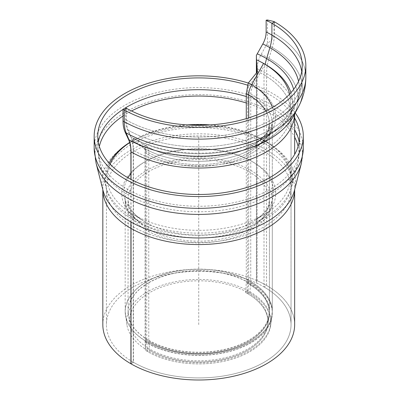 <?xml version="1.0" encoding="UTF-8"?>
<svg xmlns="http://www.w3.org/2000/svg" width="400" height="400" viewBox="0 0 400 400"><rect width="100%" height="100%" fill="white"/><g stroke="black" fill="none" stroke-linecap="round" stroke-linejoin="round"><path stroke-width="0.3" stroke-dasharray="2 1.5" d="M125.56 107.79L125.56 119.565A36.06 20.82 120 0 0 127.57 129.855L130.86 136.955A46.875 27.065 -60 0 1 133.465 150.33L133.465 362.31L130.915 363.78M130.915 221.95L130.915 179.38M274.465 21.82L274.465 33.6A39.665 22.9 -60 0 1 272.255 47.465L268.965 58.365A43.27 24.98 120 0 0 266.56 73.49L266.56 285.47L264.01 286.94L264.01 74.965A46.875 27.065 -60 0 1 265.16 64.295M256.385 73.105L256.385 280.81L256.645 283.12A92.31 53.295 180 0 1 291.045 324.625A92.31 53.295 180 0 1 198.74 377.92A92.31 53.295 180 0 1 106.43 324.625A92.31 53.295 180 0 1 163.415 275.39A92.31 53.295 180 0 1 264.01 286.94A92.31 53.295 180 0 1 291.045 324.625A92.31 53.295 180 0 1 234.065 373.86A92.31 53.295 180 0 1 133.465 362.31M102.825 324.625A95.915 55.375 180 0 1 162.035 273.465A95.915 55.375 180 0 1 266.56 285.47A95.915 55.375 180 0 1 294.65 324.625A95.915 55.375 180 0 0 257.13 280.695L256.385 280.81M146.73 342.945A1.44 0.835 -60 0 1 146.725 342.805L146.725 153.865A12.26 7.08 120 0 0 144.34 148.345L132.445 140.765L133.925 138.29L145.815 145.87A15.145 8.745 -60 0 1 148.765 152.685L148.765 341.48A1.44 0.835 120 0 0 148.77 341.62L149.77 350.25L147.745 351.71L146.73 342.945A73.545 42.46 0 0 0 223.85 352.83A73.545 42.46 0 0 0 271.995 316.675A73.545 42.46 0 0 0 250.745 282.895L249.73 292.83L247.71 293.705L248.705 283.925A1.44 0.835 120 0 0 248.71 283.775L248.71 117.86M265.03 64.22L253.14 85.53A12.26 7.08 120 0 0 250.75 93.805L250.75 282.745A1.44 0.835 -60 0 1 250.745 282.895M247.71 293.705A69.255 39.985 180 0 1 267.72 325.51A69.255 39.985 180 0 1 222.385 359.555A69.255 39.985 180 0 1 149.77 350.25M249.73 292.83A72.115 41.635 180 0 1 270.57 325.95A72.115 41.635 180 0 1 223.36 361.405A72.115 41.635 180 0 1 147.745 351.71M148.765 152.685A70.675 40.805 180 0 0 225.785 161.53A70.675 40.805 180 0 0 269.41 123.835A70.675 40.805 180 0 0 265.84 111.025A70.675 40.805 180 0 1 269.41 123.835L268.33 129.275C266.69 134.05 261.96 139.08 254.145 144.36A74.84 43.21 180 0 0 272.355 107.53A74.84 43.21 180 0 1 254.145 144.36L266.6 136.445A91.66 52.92 180 0 0 289.645 94.095A91.66 52.92 180 0 1 266.6 136.445A91.66 52.92 180 0 1 133.925 138.29M253.14 85.53A76.935 44.415 180 0 1 255.695 146.795L268.145 138.88A93.75 54.125 180 0 0 290.935 92.68A93.75 54.125 180 0 1 268.145 138.88A93.75 54.125 180 0 1 132.445 140.765M256.645 283.12L256.645 72.78M126.445 108.29L126.445 120.07C126.46 124.045 127.03 127.42 128.165 130.195L130.985 137.03C132.46 140.635 133.205 145.025 133.22 150.19L133.22 362.165L131.035 363.85M131.035 222.015L131.035 179.44M273.96 21.53L273.96 33.31C273.655 37.815 271.485 41.06 267.45 43.05L261.225 54.34C258.575 59.01 257.205 63.8 257.13 68.715L257.13 280.695M267.45 20L267.45 43.05M264.01 286.94A92.31 53.295 180 0 1 291.045 324.625A92.31 53.295 180 0 1 233.9 373.9A92.31 53.295 180 0 1 133.22 362.165M257.19 72.11L257.37 75.305L250.31 83.98L248.195 87.325L247.66 92.12L247.66 281.06L246.975 291.32L245.61 292.545L246.285 282.44L246.285 118.61M257.37 71.89L257.37 75.305M137.965 140.915L145.075 145.45L145.33 150.56L145.43 347.5L145.235 350.185L145.14 341.995L145.075 149.76L143.375 147.78L132.345 140.71L133.615 138.11L137.965 140.915L137.965 144.335M145.075 145.45L145.075 149.76M248.195 83.14L248.195 87.325M245.61 292.545A69.255 39.985 180 0 1 267.72 325.51A69.255 39.985 180 0 1 219.33 360.15A69.255 39.985 180 0 1 145.43 347.5M246.975 291.32A72.115 41.635 180 0 1 270.57 325.95A72.115 41.635 180 0 1 221.64 361.75A72.115 41.635 180 0 1 145.235 350.185M145.33 150.56A70.675 40.805 180 0 0 223.44 162.065A70.675 40.805 180 0 0 269.41 123.835L268.33 129.275C266.69 134.05 261.96 139.08 254.145 144.36L266.6 136.445A91.66 52.92 180 0 1 133.615 138.11M256.52 59.87A93.75 54.125 180 0 1 261.405 62.235M250.31 83.98A76.935 44.415 180 0 1 255.695 146.795L268.145 138.88A93.75 54.125 180 0 1 132.345 140.71M266.56 285.47A95.915 55.375 180 0 1 294.65 324.625M247.57 85.18A100.96 58.29 180 0 1 270.13 94.985A100.96 58.29 180 0 1 294.65 118M248.28 83.035A104.57 60.37 180 0 1 272.68 93.51A104.57 60.37 180 0 1 295.215 112.915M247.71 292.525A69.255 39.985 180 0 1 267.72 324.335A69.255 39.985 180 0 1 198.74 360.785A69.255 39.985 180 0 1 129.755 324.335A69.255 39.985 180 0 1 169.43 284.575A69.255 39.985 180 0 1 247.71 292.525M249.73 291.65A72.115 41.635 180 0 1 270.57 324.77A72.115 41.635 180 0 1 198.74 362.725A72.115 41.635 180 0 1 126.905 324.77A72.115 41.635 180 0 1 168.22 283.37A72.115 41.635 180 0 1 249.73 291.65M210.25 124.915A91.66 52.92 180 0 1 260.005 138.055A91.66 52.92 180 0 1 263.55 140A91.66 52.92 180 0 1 266.6 212.99A91.66 52.92 180 0 1 130.875 212.99A91.66 52.92 180 0 1 110.05 164.055M129.69 142.615A91.66 52.92 180 0 1 137.47 138.055A91.66 52.92 180 0 1 187.23 124.915M129.645 142.455A93.75 54.125 180 0 1 136.075 138.78A93.75 54.125 180 0 1 261.405 138.78A93.75 54.125 180 0 1 265.03 140.77A93.75 54.125 180 0 1 268.145 215.425A93.75 54.125 180 0 1 129.33 215.425A93.75 54.125 180 0 1 109.155 163.085M198.74 324.625L198.74 136.2M126.445 120.07A103.485 59.745 180 0 0 238.915 132.38A103.485 59.745 180 0 0 302.225 77.315C302.145 87.55 299.67 97.145 294.8 106.105A100.65 58.11 180 0 0 298.555 81.31A100.65 58.11 180 0 1 294.8 106.105C299.67 97.145 302.145 87.55 302.225 77.315L302.225 65.54L302.225 77.315A103.485 59.745 180 0 0 301.72 71.43A103.485 59.745 180 0 1 302.225 77.315A103.485 59.745 180 0 1 238.34 132.515A103.485 59.745 180 0 1 125.56 119.565M264.01 74.965A92.31 53.295 180 0 1 291.045 112.645L290.36 114.305A95.995 55.425 180 0 0 293.63 89.38A95.995 55.425 180 0 1 290.36 114.305L294.8 106.105A100.65 58.11 180 0 1 127.57 129.855M130.985 137.03A95.995 55.425 180 0 0 290.36 114.305A95.995 55.425 180 0 1 130.86 136.955M257.15 71.38A92.31 53.295 180 0 1 291.045 112.645A92.31 53.295 180 0 1 234.065 161.885A92.31 53.295 180 0 1 133.465 150.33M274.465 33.6A107.09 61.83 180 0 1 305.83 77.315A107.09 61.83 180 0 0 273.96 33.31M272.255 47.465A103.97 60.025 180 0 1 297.97 107.825A103.97 60.025 180 0 0 266.705 44.485M268.965 58.365A99.32 57.34 180 0 1 293.53 116.02L294.65 112.645A95.915 55.375 180 0 1 294.625 114.005A95.915 55.375 180 0 0 294.65 112.645C294.825 112.935 294.45 114.06 293.53 116.02A99.32 57.34 180 0 0 261.225 54.34M266.56 73.49A95.915 55.375 180 0 1 294.65 112.645L294.65 113.95L294.65 112.645A95.915 55.375 180 0 0 257.13 68.715M148.765 341.48A70.675 40.805 0 0 0 225.785 350.325A70.675 40.805 0 0 0 269.41 312.63A70.675 40.805 0 0 0 248.71 283.775M248.705 283.925A70.66 40.795 180 0 1 269.125 316.38A70.66 40.795 180 0 1 222.865 351.12A70.66 40.795 180 0 1 148.77 341.62M250.75 282.745A73.56 42.47 180 0 1 272.295 312.775A73.56 42.47 180 0 1 226.885 352.01A73.56 42.47 180 0 1 146.725 342.805M250.75 93.805A73.56 42.47 180 0 1 272.295 123.835A73.56 42.47 180 0 1 226.885 163.07A73.56 42.47 180 0 1 146.725 153.865M144.87 145.31A74.84 43.21 180 0 0 254.145 144.36A74.84 43.21 180 0 1 145.815 145.87M247.66 92.12A73.56 42.47 180 0 1 272.295 123.835L270.9 130.605C268.845 136.02 263.775 141.415 255.695 146.795A76.935 44.415 180 0 1 144.34 148.345M128.165 130.195A100.65 58.11 180 0 0 294.8 106.105L291.045 112.645A92.31 53.295 180 0 1 233.9 161.92A92.31 53.295 180 0 1 133.22 150.19M145.33 339.35A70.675 40.805 0 0 0 223.44 350.86A70.675 40.805 0 0 0 269.41 312.63A70.675 40.805 0 0 0 246.285 282.44M246.28 282.595A70.66 40.795 180 0 1 269.125 316.38A70.66 40.795 180 0 1 220.475 351.59A70.66 40.795 180 0 1 145.33 339.49M145.14 341.995A73.545 42.46 0 0 0 222.77 353.05A73.545 42.46 0 0 0 271.995 316.675A73.545 42.46 0 0 0 247.655 281.21M247.66 281.06A73.56 42.47 180 0 1 272.295 312.775A73.56 42.47 180 0 1 225.83 352.255A73.56 42.47 180 0 1 145.14 341.86M143.375 147.78A76.935 44.415 180 0 0 255.695 146.795C263.775 141.415 268.845 136.02 270.9 130.605L272.295 123.835L272.295 312.775L272.295 123.835A73.56 42.47 180 0 1 225.83 163.315A73.56 42.47 180 0 1 145.14 152.92M264.01 151.51A92.31 53.295 180 0 1 291.045 189.195A92.31 53.295 180 0 1 198.74 242.49A92.31 53.295 180 0 1 106.43 189.195A92.31 53.295 180 0 1 133.465 151.51A92.31 53.295 180 0 1 264.01 151.51M264.69 143.4A93.27 53.85 180 0 1 291.015 189.315A93.27 53.85 180 0 1 198.74 235.325A93.27 53.85 180 0 1 106.46 189.315A93.27 53.85 180 0 1 132.785 143.4A93.27 53.85 180 0 1 264.69 143.4M246.285 102.98A100.22 57.86 180 0 1 269.605 113A100.22 57.86 180 0 1 294.65 137.135M298.125 146.46A100.22 57.86 180 0 1 297.89 162.335A100.22 57.86 180 0 1 198.74 211.775A100.22 57.86 180 0 1 99.585 162.335A100.22 57.86 180 0 1 99.35 146.46M123.01 116.01A100.22 57.86 180 0 1 127.87 113A100.22 57.86 180 0 1 131.545 110.98M246.285 96.555A100.96 58.29 180 0 1 270.13 106.76A100.96 58.29 180 0 1 294.65 129.775M299.185 142.09A100.96 58.29 180 0 1 299.7 147.975A100.96 58.29 180 0 1 198.74 206.265A100.96 58.29 180 0 1 97.775 147.975A100.96 58.29 180 0 1 98.29 142.09M123.01 109.425A100.96 58.29 180 0 1 125.585 107.8M94.17 147.975A104.57 60.37 180 0 1 124.795 105.285A104.57 60.37 180 0 1 272.68 105.285A104.57 60.37 180 0 1 303.305 147.975M96.09 163.23A103.755 59.9 180 0 1 125.375 112.15A103.755 59.9 180 0 1 272.105 112.15A103.755 59.9 180 0 1 301.385 163.23M267.19 142.55A96.805 55.89 180 0 1 294.51 190.205L294.65 189.195A95.915 55.375 180 0 1 294.65 189.66L294.65 189.195A95.915 55.375 180 0 0 266.56 150.04A95.915 55.375 180 0 0 130.915 150.04A95.915 55.375 180 0 0 102.825 189.195L102.965 190.205A96.805 55.89 180 0 1 130.29 142.55A96.805 55.89 180 0 1 267.19 142.55M102.825 189.66A95.915 55.375 180 0 1 102.825 189.195L102.825 189.65M148.77 282.75A70.66 40.795 180 0 1 248.705 282.75A70.66 40.795 180 0 1 269.125 315.2A70.66 40.795 180 0 1 198.74 352.395A70.66 40.795 180 0 1 128.35 315.2A70.66 40.795 180 0 1 148.77 282.75M248.71 282.6A70.675 40.805 0 0 0 148.765 282.6A70.675 40.805 0 0 0 128.065 311.45A70.675 40.805 0 0 0 198.74 352.255A70.675 40.805 0 0 0 269.41 311.45A70.675 40.805 0 0 0 248.71 282.6M248.71 171.53A70.675 40.805 180 0 1 269.41 200.38A70.675 40.805 180 0 1 198.74 241.185A70.675 40.805 180 0 1 128.065 200.38A70.675 40.805 180 0 1 148.765 171.53A70.675 40.805 180 0 1 248.71 171.53M146.73 281.72A73.545 42.46 0 0 0 125.48 315.495A73.545 42.46 0 0 0 198.74 354.205A73.545 42.46 0 0 0 271.995 315.495A73.545 42.46 0 0 0 250.745 281.72A73.545 42.46 0 0 0 146.73 281.72M146.725 281.565A73.56 42.47 180 0 1 250.75 281.565A73.56 42.47 180 0 1 272.295 311.595A73.56 42.47 180 0 1 198.74 354.065A73.56 42.47 180 0 1 125.18 311.595A73.56 42.47 180 0 1 146.725 281.565M250.75 170.35A73.56 42.47 180 0 1 272.295 200.38A73.56 42.47 180 0 1 198.74 242.85A73.56 42.47 180 0 1 125.18 200.38A73.56 42.47 180 0 1 146.725 170.35A73.56 42.47 180 0 1 250.75 170.35M130.915 173.59A74.84 43.21 180 0 1 145.815 161.31A74.84 43.21 180 0 1 251.66 161.31A74.84 43.21 180 0 1 254.145 220.91A74.84 43.21 180 0 1 143.33 220.91A74.84 43.21 180 0 1 127.98 177.78M253.14 162.08A76.935 44.415 180 0 1 255.695 223.345A76.935 44.415 180 0 1 141.78 223.345A76.935 44.415 180 0 1 144.34 162.08A76.935 44.415 180 0 1 253.14 162.08M291.045 112.645L291.045 324.625L291.045 112.645M269.41 123.835L269.41 312.63L267.72 325.51L269.41 312.63L269.41 123.835M270.57 325.95L272.295 312.775L270.57 325.95M97.775 136.2L97.775 147.975L99.585 162.335L106.46 189.315L106.43 324.625M299.7 136.2L299.7 147.975L297.89 162.335L291.015 189.315L291.045 324.625M130.875 212.99L143.33 220.91C135.505 215.62 130.775 210.585 129.14 205.805L128.065 200.38L128.065 311.45L129.755 324.335M266.6 212.99L254.145 220.91C261.97 215.62 266.7 210.585 268.335 205.805L269.41 200.38L269.41 311.45L267.72 324.335M126.905 324.77L125.18 311.595L125.18 200.38L126.575 207.155C128.63 212.565 133.7 217.965 141.78 223.345L129.33 215.425M270.57 324.77L272.295 311.595L272.295 200.38L270.9 207.155C268.845 212.565 263.775 217.965 255.695 223.345L268.145 215.425M137.47 138.055L136.075 138.78M260.005 138.055L261.405 138.78"/><path stroke-width="0.6" d="M131.035 222.015L131.035 363.85A95.915 55.375 180 0 0 235.52 375.765A95.915 55.375 180 0 0 294.65 324.625L294.65 189.65L294.65 324.625A95.915 55.375 180 0 1 198.74 380A95.915 55.375 180 0 1 102.825 324.625L102.825 189.65A95.915 55.375 180 0 0 198.74 244.57A95.915 55.375 180 0 0 294.65 189.66L294.65 324.625A95.915 55.375 180 0 1 235.445 375.785A95.915 55.375 180 0 1 130.915 363.78L130.915 221.95M130.915 179.38L130.915 151.805A43.27 24.98 120 0 0 128.51 139.455L125.22 132.355A39.665 22.9 -60 0 1 123.01 121.035L123.01 109.26L125.56 107.79A103.485 59.745 180 0 0 238.34 120.74A103.485 59.745 180 0 0 302.225 65.54A103.485 59.745 180 0 1 238.915 120.6A103.485 59.745 180 0 1 126.445 108.29L124.26 109.97L124.26 121.745C124.275 126.12 124.905 129.83 126.15 132.885L128.97 139.72C130.33 143.05 131.015 147.1 131.035 151.87L131.035 179.44M265.16 64.295A46.875 27.065 -60 0 1 266.62 58.575L269.91 47.675A36.06 20.82 120 0 0 271.915 35.07L271.915 23.295L274.465 21.82A107.09 61.83 180 0 1 305.83 65.54A107.09 61.83 180 0 1 239.72 122.665A107.09 61.83 180 0 1 123.01 109.26M271.915 23.295A103.485 59.745 180 0 1 302.225 65.54A103.485 59.745 180 0 0 266.14 20.205L267.45 20L273.96 21.53A107.09 61.83 180 0 1 305.83 65.54A107.09 61.83 180 0 1 240.53 122.47A107.09 61.83 180 0 1 124.26 109.97M248.71 117.86L248.71 94.985A15.145 8.745 -60 0 1 251.66 84.76L263.55 63.45L265.03 64.22A93.75 54.125 180 0 1 290.935 92.68A93.75 54.125 180 0 0 261.405 62.235L260.005 61.51A91.66 52.92 180 0 1 289.645 94.095A91.66 52.92 180 0 0 263.55 63.45M256.645 72.78L256.385 55.37L256.385 73.105M256.385 55.37L262.805 43.95C264.98 40.07 266.09 36.08 266.14 31.98L266.14 20.205M246.285 118.61L246.285 93.645L248.195 83.14L257.37 71.89L256.52 59.87L257.19 72.11M256.705 59.875A91.66 52.92 180 0 1 260.005 61.51M294.65 118A100.96 58.29 180 0 1 299.7 136.2A100.96 58.29 180 0 1 198.74 194.49A100.96 58.29 180 0 1 97.775 136.2A100.96 58.29 180 0 1 247.57 85.18M295.215 112.915A104.57 60.37 180 0 1 303.305 136.2A104.57 60.37 180 0 1 198.74 196.57A104.57 60.37 180 0 1 94.17 136.2A104.57 60.37 180 0 1 248.28 83.035M110.05 164.055A91.66 52.92 180 0 1 129.69 142.615M187.23 124.915A91.66 52.92 180 0 1 210.25 124.915M109.155 163.085A93.75 54.125 180 0 1 129.645 142.455M271.915 35.07A103.485 59.745 180 0 1 301.72 71.43A103.485 59.745 180 0 0 266.14 31.98M269.91 47.675A100.65 58.11 180 0 1 298.555 81.31A100.65 58.11 180 0 0 262.805 43.95M266.62 58.575A95.995 55.425 180 0 1 293.63 89.38A95.995 55.425 180 0 0 257.23 53.82M124.26 121.745A107.09 61.83 180 0 0 240.53 134.245A107.09 61.83 180 0 0 305.83 77.315C305.75 88.165 303.13 98.33 297.97 107.825C303.13 98.33 305.75 88.165 305.83 77.315L305.83 65.54L305.83 77.315A107.09 61.83 180 0 1 239.72 134.44A107.09 61.83 180 0 1 123.01 121.035M128.51 139.455A99.32 57.34 180 0 0 293.53 116.02L297.97 107.825A103.97 60.025 180 0 1 125.22 132.355M131.035 151.87A95.915 55.375 180 0 0 234.43 164.045A95.915 55.375 180 0 0 294.625 114.005A95.915 55.375 180 0 1 234.355 164.065A95.915 55.375 180 0 1 130.915 151.805M248.71 94.985A70.675 40.805 180 0 1 265.84 111.025A70.675 40.805 180 0 0 246.285 93.645M251.66 84.76A74.84 43.21 180 0 1 272.355 107.53A74.84 43.21 180 0 0 248.34 82.96M126.15 132.885A103.97 60.025 180 0 0 297.97 107.825L293.53 116.02A99.32 57.34 180 0 1 128.97 139.72M256.645 71.145A92.31 53.295 180 0 1 257.15 71.38M294.65 137.135A100.22 57.86 180 0 1 298.125 146.46M99.35 146.46A100.22 57.86 180 0 1 123.01 116.01M131.545 110.98A100.22 57.86 180 0 1 246.285 102.98M125.585 107.8A100.96 58.29 180 0 1 127.345 106.76A100.96 58.29 180 0 1 246.285 96.555M294.65 129.775A100.96 58.29 180 0 1 299.185 142.09M98.29 142.09A100.96 58.29 180 0 1 123.01 109.425M303.305 136.2L303.305 147.975A104.57 60.37 180 0 1 198.74 208.35A104.57 60.37 180 0 1 94.17 147.975L94.17 136.2M96.09 163.23L102.965 190.205A96.805 55.89 180 0 0 198.74 237.96A96.805 55.89 180 0 0 294.51 190.205L301.385 163.23A103.755 59.9 180 0 1 198.74 214.41A103.755 59.9 180 0 1 96.09 163.23L94.17 147.975M127.98 177.78A74.84 43.21 180 0 1 130.915 173.59M294.65 113.95L294.65 154.4L294.65 113.95M301.385 163.23L303.305 147.975"/></g></svg>
